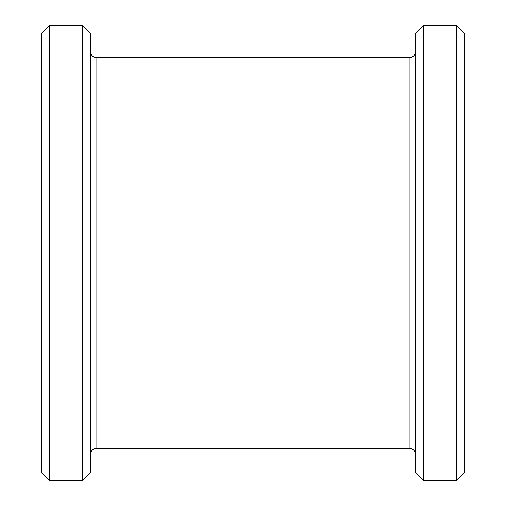 <?xml version="1.0" encoding="UTF-8"?>
<svg xmlns="http://www.w3.org/2000/svg" width="506" height="506" viewBox="0 0 506 506"><rect width="100%" height="100%" fill="white"/><g stroke="black" fill="none" stroke-linecap="round" stroke-linejoin="round"><path stroke-width="0.76" d="M49.696 480.7L41.562 472.566L41.562 33.434L49.696 25.3L49.696 480.7L82.225 480.7L82.225 25.3L90.359 33.434L90.359 472.566L82.225 480.7M423.775 480.7L415.641 472.566L415.641 33.434L423.775 25.3L423.775 480.7L456.304 480.7L456.304 25.3L464.438 33.434L464.438 472.566L456.304 480.7M96.861 448.171L409.139 448.171L409.139 57.829L96.861 57.829L96.861 448.171C92.946 448.518 90.776 450.688 90.359 454.679M409.139 448.171C413.054 448.518 415.224 450.688 415.641 454.679M423.775 25.3L456.304 25.3M49.696 25.3L82.225 25.3M409.139 57.829C413.054 57.482 415.224 55.312 415.641 51.321M96.861 57.829C92.946 57.482 90.776 55.312 90.359 51.321"/></g></svg>
